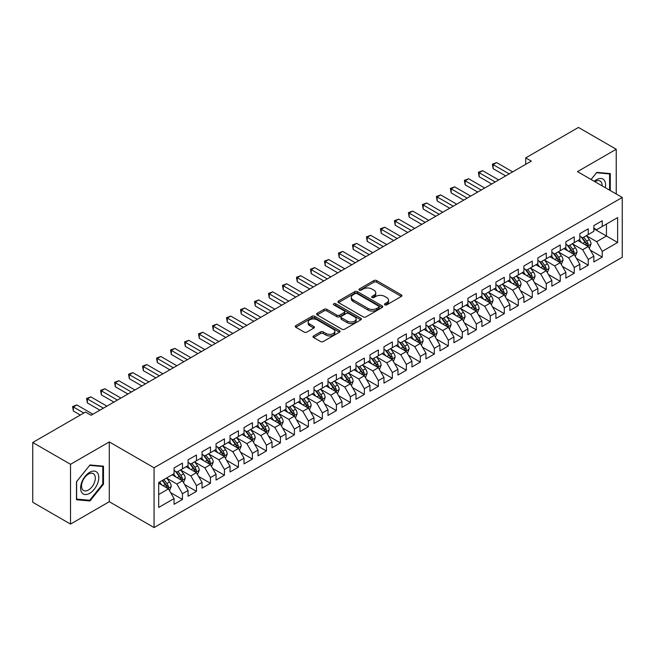 <?xml version="1.0" encoding="UTF-8"?>
<svg xmlns="http://www.w3.org/2000/svg" width="655" height="655" viewBox="0 0 655 655"><rect width="100%" height="100%" fill="white"/><g stroke="black" fill="none" stroke-linecap="round" stroke-linejoin="round"><path stroke-width="0.98" d="M384.837 304.862A1.359 0.786 0 0 0 386.761 304.862L401.351 296.437A1.94 1.122 0 0 0 401.924 295.642A1.94 1.122 0 0 0 401.351 294.848L376.633 280.577A1.94 1.122 0 0 0 373.882 280.577L359.292 289.002A1.359 0.786 0 0 0 358.891 289.559A1.359 0.786 0 0 0 359.292 290.116A1.359 0.786 0 0 0 361.216 290.116L363.107 289.027A6.214 3.586 0 0 1 371.893 289.027L373.956 290.214A6.214 3.586 0 0 1 375.773 292.752A6.214 3.586 0 0 1 373.956 295.29L372.065 296.379A1.359 0.786 0 0 0 371.663 296.936A1.359 0.786 0 0 0 372.065 297.485A1.359 0.786 0 0 0 373.989 297.485L375.88 296.396A6.214 3.586 0 0 1 384.665 296.396L386.728 297.591A6.214 3.586 0 0 1 388.546 300.129A6.214 3.586 0 0 1 386.728 302.659L384.837 303.756A1.359 0.786 0 0 0 384.444 304.305A1.359 0.786 0 0 0 384.837 304.862L384.837 303.756M313.589 335.925A1.94 1.122 0 0 0 313.024 336.719A1.94 1.122 0 0 0 313.589 337.513L320.524 341.517A1.94 1.122 0 0 0 323.275 341.517L339.478 332.159A1.94 1.122 0 0 0 340.051 331.365A1.94 1.122 0 0 0 339.478 330.578L314.76 316.299A1.94 1.122 0 0 0 312.009 316.299L295.806 325.658A1.94 1.122 0 0 0 295.233 326.452A1.94 1.122 0 0 0 295.806 327.246L304.182 332.085A1.94 1.122 0 0 0 306.933 332.085L313.868 328.073A1.94 1.122 0 0 0 314.433 327.287A1.94 1.122 0 0 0 313.868 326.493L309.709 324.094A5.199 2.997 0 0 1 308.186 321.973A5.199 2.997 0 0 1 311.395 319.198A5.199 2.997 0 0 1 317.061 319.853L333.338 329.244A5.199 2.997 0 0 1 334.852 331.365A5.199 2.997 0 0 1 331.651 334.14A5.199 2.997 0 0 1 325.985 333.485L323.275 331.921A1.94 1.122 0 0 0 320.524 331.921L313.589 335.925L313.589 337.513M70.527 464.305L70.527 524.09L109.287 501.714L109.287 441.928L70.527 464.305L32.75 442.493L85.502 412.044L91.102 415.27L531.303 161.122L525.703 157.896L525.703 164.356M109.287 441.928L154.064 467.785L622.25 197.474L622.25 257.259L154.064 527.562L154.064 467.785M616.232 194.003L616.232 149.25L577.473 171.626L622.25 197.474M616.232 149.25L578.455 127.438L525.703 157.896M363.238 316.856A1.94 1.122 0 0 0 365.989 316.856L382.192 307.498A1.94 1.122 0 0 0 382.766 306.704A1.94 1.122 0 0 0 382.192 305.918L357.474 291.639A1.94 1.122 0 0 0 354.723 291.639L338.52 300.997A1.94 1.122 0 0 0 337.947 301.791A1.94 1.122 0 0 0 338.52 302.585L363.238 316.856M334.32 305.156A1.359 0.786 0 0 1 335.704 305.353L360.815 319.845L344.628 329.187A1.94 1.122 0 0 1 341.885 329.187L317.159 314.916L317.159 313.327A1.94 1.122 0 0 0 316.594 314.122A1.94 1.122 0 0 0 317.159 314.916M317.159 313.327L324.094 309.324A1.94 1.122 0 0 1 326.845 309.324L336.866 315.112A1.94 1.122 0 0 0 339.618 315.112L344.219 312.46A1.94 1.122 0 0 0 344.784 311.665A1.94 1.122 0 0 0 344.219 310.871L333.78 304.845A1.359 0.786 0 0 1 333.379 304.288A1.359 0.786 0 0 1 334.222 303.56A1.359 0.786 0 0 1 335.704 303.732L360.839 318.248A1.94 1.122 0 0 1 361.404 319.034A1.94 1.122 0 0 1 360.839 319.828L360.839 318.248M593.848 228.742L606.44 236.013L606.44 224.059L617.632 217.591L602.24 226.483L602.24 220.743L593.848 225.59L593.848 231.33L588.247 234.555L588.247 228.824L579.855 233.671L579.855 239.402L574.255 242.637L574.255 236.897L565.863 241.744L565.863 247.484L560.262 250.718L560.262 244.978L551.87 249.825L551.87 255.565L546.27 258.79L546.27 253.059L537.878 257.906L537.878 263.637L532.278 266.872L532.278 261.132L523.885 265.979L523.885 271.719L518.285 274.953L518.285 269.213L509.893 274.06L509.893 279.8L504.293 283.026L504.293 277.294L495.9 282.141L495.9 287.873L490.3 291.107L490.3 285.367L481.908 290.214L481.908 295.954L476.308 299.188L476.308 293.448L467.916 298.295L467.916 304.035L462.315 307.26L462.315 301.529L453.923 306.376L453.923 312.107L448.323 315.342L448.323 309.602L439.931 314.449L439.931 320.189L434.331 323.423L434.331 317.683L425.938 322.53L425.938 328.27L420.338 331.495L420.338 325.764L411.946 330.611L411.946 336.342L406.346 339.577L406.346 333.845L397.953 338.692L397.953 344.424L392.353 347.658L392.353 341.918L383.961 346.765L383.961 352.505L378.361 355.731L378.361 349.999L369.969 354.846L369.969 360.577L364.368 363.812L364.368 358.08L355.976 362.927L355.976 368.659L350.376 371.893L350.376 366.153L341.984 371L341.984 376.74L336.383 379.965L336.383 374.234L327.991 379.081L327.991 384.812L322.391 388.047L322.391 382.315L313.999 387.162L313.999 392.894L308.399 396.128L308.399 390.388L300.006 395.235L300.006 400.975L294.406 404.209L294.406 398.469L286.014 403.316L286.014 409.056L280.414 412.282L280.414 406.55L272.022 411.397L272.022 417.129L266.421 420.363L266.421 414.623L258.029 419.47L258.029 425.21L252.429 428.444L252.429 422.704L244.037 427.551L244.037 433.291L238.436 436.517L238.436 430.785L230.044 435.632L230.044 441.364L224.444 444.598L224.444 438.858L216.052 443.705L216.052 449.445L210.452 452.679L210.452 446.939L202.059 451.786L202.059 457.526L196.459 460.752L196.459 455.02L188.067 459.867L188.067 465.599L182.467 468.833L182.467 463.093L174.074 467.94L174.074 473.68L158.682 482.563L158.682 507.445L174.074 498.561L168.474 488.867L158.682 483.21M617.632 217.591L617.632 242.473L602.24 251.364L596.648 241.67L586.495 235.808M590.417 250.267L602.24 257.096L602.24 251.364M602.24 257.096L593.848 261.943L593.848 256.211L588.247 259.437L582.655 249.743L572.503 243.889M576.425 258.348L588.247 265.177L588.247 259.437M588.247 265.177L579.855 270.024L579.855 264.284L574.255 267.518L568.663 257.824L558.51 251.97M562.432 266.429L574.255 273.25L574.255 267.518M574.255 273.25L565.863 278.097L565.863 272.365L560.262 275.599L554.67 265.905L544.526 260.043M548.44 274.502L560.262 281.331L560.262 275.599M560.262 281.331L551.87 286.178L551.87 280.446L546.27 283.672L540.678 273.978L530.534 268.124M534.447 282.583L546.27 289.412L546.27 283.672M546.27 289.412L537.878 294.259L537.878 288.519L532.278 291.753L526.685 282.059L516.541 276.205M520.455 290.664L532.278 297.493L532.278 291.753M532.278 297.493L523.885 302.34L523.885 296.6L518.285 299.834L512.693 290.14L502.549 284.278M506.462 298.737L518.285 305.566L518.285 299.834M518.285 305.566L509.893 310.413L509.893 304.681L504.293 307.907L498.701 298.213L488.556 292.359M492.47 306.818L504.293 313.647L504.293 307.907M504.293 313.647L495.9 318.494L495.9 312.754L490.3 315.988L484.708 306.294L474.564 300.44M478.477 314.899L490.3 321.728L490.3 315.988M490.3 321.728L481.908 326.575L481.908 320.835L476.308 324.069L470.716 314.375L460.571 308.513M464.485 322.972L476.308 329.801L476.308 324.069M476.308 329.801L467.916 334.648L467.916 328.916L462.315 332.142L456.723 322.448L446.579 316.594M450.493 331.053L462.315 337.882L462.315 332.142M462.315 337.882L453.923 342.729L453.923 336.989L448.323 340.223L442.731 330.529L432.587 324.675M436.5 339.134L448.323 345.963L448.323 340.223M448.323 345.963L439.931 350.81L439.931 345.07L434.331 348.304L428.738 338.61L418.594 332.748M422.508 347.215L434.331 354.036L434.331 348.304M434.331 354.036L425.938 358.883L425.938 353.151L420.338 356.377L414.746 346.683L404.602 340.829M408.515 355.288L420.338 362.117L420.338 356.377M420.338 362.117L411.946 366.964L411.946 361.224L406.346 364.458L400.754 354.764L390.609 348.91M394.523 363.369L406.346 370.198L406.346 364.458M406.346 370.198L397.953 375.045L397.953 369.305L392.353 372.539L386.761 362.845L376.617 356.983M380.53 371.45L392.353 378.271L392.353 372.539M392.353 378.271L383.961 383.118L383.961 377.386L378.361 380.612L372.769 370.918L362.624 365.064M366.538 379.523L378.361 386.352L378.361 380.612M378.361 386.352L369.969 391.199L369.969 385.459L364.368 388.693L358.776 378.999L348.632 373.145M352.546 387.604L364.368 394.433L364.368 388.693M364.368 394.433L355.976 399.28L355.976 393.54L350.376 396.774L344.784 387.08L334.639 381.218M338.553 395.685L350.376 402.506L350.376 396.774M350.376 402.506L341.984 407.353L341.984 401.621L336.383 404.847L330.791 395.153L320.647 389.299M324.561 403.758L336.383 410.587L336.383 404.847M336.383 410.587L327.991 415.434L327.991 409.694L322.391 412.928L316.799 403.234L306.655 397.38M310.568 411.839L322.391 418.668L322.391 412.928M322.391 418.668L313.999 423.515L313.999 417.775L308.399 421.009L302.806 411.315L292.662 405.453M296.576 419.921L308.399 426.741L308.399 421.009M308.399 426.741L300.006 431.588L300.006 425.856L294.406 429.091L288.814 419.388L278.67 413.534M282.583 427.993L294.406 434.822L294.406 429.091M294.406 434.822L286.014 439.669L286.014 433.938L280.414 437.163L274.822 427.469L264.677 421.615M268.591 436.074L280.414 442.903L280.414 437.163M280.414 442.903L272.022 447.75L272.022 442.01L266.421 445.244L260.829 435.55L250.685 429.688M254.598 444.156L266.421 450.976L266.421 445.244M266.421 450.976L258.029 455.823L258.029 450.091L252.429 453.325L246.837 443.632L236.692 437.769M240.606 452.228L252.429 459.057L252.429 453.325M252.429 459.057L244.037 463.904L244.037 458.173L238.436 461.398L232.844 451.704L222.7 445.85M226.614 460.309L238.436 467.138L238.436 461.398M238.436 467.138L230.044 471.985L230.044 466.245L224.444 469.479L218.852 459.785L208.708 453.931M212.621 468.391L224.444 475.211L224.444 469.479M224.444 475.211L216.052 480.058L216.052 474.326L210.452 477.56L204.859 467.867L194.715 462.004M198.629 476.463L210.452 483.292L210.452 477.56M210.452 483.292L202.059 488.139L202.059 482.408L196.459 485.633L190.867 475.939L180.723 470.085M184.636 484.544L196.459 491.373L196.459 485.633M196.459 491.373L188.067 496.22L188.067 490.48L182.467 493.714L176.875 484.02L166.73 478.166M170.644 492.625L182.467 499.454L182.467 493.714M182.467 499.454L174.074 504.301L174.074 498.561M174.074 470.446L176.875 472.067L182.467 468.833M158.682 494.525L168.474 488.867M188.067 462.373L190.867 463.986L196.459 460.752M176.875 484.02L182.467 480.786L172.118 474.809M188.067 490.48L182.467 480.786M202.059 454.292L204.859 455.905L210.452 452.679M190.867 475.939L196.459 472.714L186.11 466.728M202.059 482.408L196.459 472.714M216.052 446.211L218.852 447.832L224.444 444.598M204.859 467.867L210.452 464.632L200.102 458.656M216.052 474.326L210.452 464.632M230.044 438.138L232.844 439.751L238.436 436.517M218.852 459.785L224.444 456.551L214.095 450.575M230.044 466.245L224.444 456.551M244.037 430.057L246.837 431.67L252.429 428.444M232.844 451.704L238.436 448.478L228.087 442.493M244.037 458.173L238.436 448.478M258.029 421.976L260.829 423.597L266.421 420.363M246.837 443.632L252.429 440.397L242.08 434.421M258.029 450.091L252.429 440.397M272.022 413.903L274.822 415.516L280.414 412.282M260.829 435.55L266.421 432.316L256.072 426.339M272.022 442.01L266.421 432.316M286.014 405.822L288.814 407.435L294.406 404.209M274.822 427.469L280.414 424.243L270.065 418.258M286.014 433.938L280.414 424.243M300.006 397.741L302.806 399.362L308.399 396.128M288.814 419.388L294.406 416.162L284.057 410.186M300.006 425.856L294.406 416.162M313.999 389.659L316.799 391.281L322.391 388.047M302.806 411.315L308.399 408.081L298.05 402.104M313.999 417.775L308.399 408.081M327.991 381.587L330.791 383.2L336.383 379.965M316.799 403.234L322.391 400L312.042 394.023M327.991 409.694L322.391 400M341.984 373.506L344.784 375.118L350.376 371.893M330.791 395.153L336.383 391.927L326.034 385.951M341.984 401.621L336.383 391.927M355.976 365.424L358.776 367.046L364.368 363.812M344.784 387.08L350.376 383.846L340.027 377.869M355.976 393.54L350.376 383.846M369.969 357.352L372.769 358.965L378.361 355.731M358.776 378.999L364.368 375.765L354.019 369.788M369.969 385.459L364.368 375.765M383.961 349.271L386.761 350.883L392.353 347.658M372.769 370.918L378.361 367.692L368.012 361.716M383.961 377.386L378.361 367.692M397.953 341.19L400.754 342.811L406.346 339.577M386.761 362.845L392.353 359.611L382.004 353.635M397.953 369.305L392.353 359.611M411.946 333.117L414.746 334.73L420.338 331.495M400.754 354.764L406.346 351.53L395.997 345.553M411.946 361.224L406.346 351.53M425.938 325.036L428.738 326.648L434.331 323.423M414.746 346.683L420.338 343.457L409.989 337.481M425.938 353.151L420.338 343.457M439.931 316.954L442.731 318.576L448.323 315.342M428.738 338.61L434.331 335.376L423.973 329.399M439.931 345.07L434.331 335.376M453.923 308.882L456.723 310.495L462.315 307.26M442.731 330.529L448.323 327.295L437.966 321.318M453.923 336.989L448.323 327.295M467.916 300.801L470.716 302.413L476.308 299.188M456.723 322.448L462.315 319.222L451.958 313.246M467.916 328.916L462.315 319.222M481.908 292.719L484.708 294.341L490.3 291.107M470.716 314.375L476.308 311.141L465.951 305.165M481.908 320.835L476.308 311.141M495.9 284.647L498.701 286.26L504.293 283.026M484.708 306.294L490.3 303.06L479.943 297.083M495.9 312.754L490.3 303.06M509.893 276.566L512.693 278.178L518.285 274.953M498.701 298.213L504.293 294.987L493.935 289.002M509.893 304.681L504.293 294.987M523.885 268.485L526.685 270.106L532.278 266.872M512.693 290.14L518.285 286.906L507.928 280.93M523.885 296.6L518.285 286.906M537.878 260.412L540.678 262.025L546.27 258.79M526.685 282.059L532.278 278.825L521.92 272.848M537.878 288.519L532.278 278.825M551.87 252.331L554.67 253.944L560.262 250.718M540.678 273.978L546.27 270.752L535.913 264.767M551.87 280.446L546.27 270.752M565.863 244.249L568.663 245.871L574.255 242.637M554.67 265.905L560.262 262.671L549.905 256.695M565.863 272.365L560.262 262.671M579.855 236.177L582.655 237.79L588.247 234.555M568.663 257.824L574.255 254.59L563.898 248.613M579.855 264.284L574.255 254.59M593.848 228.096L596.648 229.708L602.24 226.483M582.655 249.743L588.247 246.517L577.89 240.532M593.848 256.211L588.247 246.517M32.75 442.493L32.75 502.279L70.527 524.09M109.287 501.714L154.064 527.562M596.648 241.67L606.44 236.013L617.632 242.473M610.288 190.572L610.288 173.575L596.787 172.363L591.072 179.478M103.482 484.176L103.482 466.172L89.981 464.968L76.479 481.761L76.479 499.765L89.981 500.977L103.482 484.176L102.786 483.775M385.386 305.058L386.728 304.28A6.214 3.586 0 0 0 388.546 301.742L388.546 300.129M375.773 292.752L375.773 294.365A6.214 3.586 0 0 1 373.956 296.903L372.605 297.681M401.327 296.453L376.633 282.199A1.94 1.122 0 0 0 373.882 282.199L359.832 290.304M382.168 307.514L357.474 293.26A1.94 1.122 0 0 0 354.723 293.26L338.545 302.602M378.762 307.26A1.359 0.786 0 0 0 379.155 306.704A1.359 0.786 0 0 0 378.762 306.155L357.057 293.62A1.359 0.786 0 0 0 355.141 293.62L353.143 294.775A6.214 3.586 0 0 0 351.326 297.313A6.214 3.586 0 0 0 353.143 299.851L367.979 308.415A6.214 3.586 0 0 0 376.772 308.415L378.762 307.26L378.762 308.873A1.359 0.786 0 0 0 379.155 308.325L379.155 306.704M351.326 297.313L351.326 298.926A6.214 3.586 0 0 0 353.143 301.464L353.143 299.851M378.762 308.873L376.772 310.028A6.214 3.586 0 0 1 367.979 310.028L353.143 301.464M317.184 314.932L324.094 310.937L324.094 309.324M344.784 311.665L344.784 313.278A1.94 1.122 0 0 1 344.219 314.072L339.618 316.725A1.94 1.122 0 0 1 336.866 316.725L326.845 310.937A1.94 1.122 0 0 0 324.094 310.937M347.273 321.122A5.199 2.997 0 0 0 352.939 321.769A5.199 2.997 0 0 0 356.148 319.001A5.199 2.997 0 0 0 354.625 316.873L348.886 313.565A1.94 1.122 0 0 0 346.143 313.565L341.542 316.226A1.94 1.122 0 0 0 340.968 317.012A1.94 1.122 0 0 0 341.542 317.806L347.273 321.122L347.273 322.735A5.199 2.997 0 0 0 352.939 323.382A5.199 2.997 0 0 0 356.148 320.614L356.148 319.001M340.968 317.012L340.968 318.633A1.94 1.122 0 0 0 341.542 319.427L341.542 317.806M347.273 322.735L341.542 319.427M334.852 331.365L334.852 332.986A5.199 2.997 0 0 1 331.651 335.753A5.199 2.997 0 0 1 325.985 335.106L323.275 333.534A1.94 1.122 0 0 0 320.524 333.534L313.614 337.53M308.186 321.973L308.186 323.586A5.199 2.997 0 0 0 309.709 325.707L309.709 324.094M313.843 328.089L309.709 325.707M339.454 332.175L314.76 317.921A1.94 1.122 0 0 0 312.009 317.921L295.831 327.263L295.806 325.658M88.556 500.15L89.981 500.977M589.287 248.31L591.015 244.078A5.24 3.029 -120 0 0 589.344 239.607L586.372 235.644M581.632 242.694L579.38 239.681M587.257 245.944L588.19 244.299A5.24 3.029 -120 0 0 586.683 241.146L583.711 237.175M582.017 237.421L585.685 242.325A2.669 1.539 60 0 1 586.176 243.136L588.19 244.299M581.091 236.889L585.005 242.113A5.24 3.029 60 0 1 586.512 245.265L586.618 245.568M509.189 173.886L493.141 164.626L496.637 162.604L512.693 171.872M505.693 175.908L493.141 168.662L493.141 164.626L492.372 164.176L496.637 162.604M493.141 168.662L492.372 164.176M575.295 256.383L577.022 252.15A5.24 3.029 -120 0 0 575.352 247.688L572.38 243.717M567.639 250.775L565.388 247.762M573.264 254.025L574.198 252.38A5.24 3.029 -120 0 0 572.691 249.219L569.719 245.257M568.024 245.502L571.692 250.398A2.669 1.539 60 0 1 572.183 251.217L574.198 252.38M567.099 244.97L571.013 250.194A5.24 3.029 60 0 1 572.519 253.346L572.626 253.649M561.302 264.464L563.03 260.231A5.24 3.029 -120 0 0 561.36 255.769L558.387 251.798M553.647 258.856L551.395 255.835M559.272 262.098L560.205 260.453A5.24 3.029 -120 0 0 558.699 257.3L555.727 253.329M554.032 253.583L557.7 258.479A2.669 1.539 60 0 1 558.191 259.29L560.205 260.453M553.107 253.051L557.02 258.267A5.24 3.029 60 0 1 558.527 261.427L558.633 261.73M495.196 181.967L479.149 172.699L482.645 170.685L498.701 179.945M491.7 183.989L479.149 176.744L479.149 172.699L478.379 172.257L482.645 170.685M479.149 176.744L478.379 172.257M481.204 190.048L465.156 180.78L468.652 178.758L484.708 188.026M477.708 192.062L465.156 184.816L465.156 180.78L464.387 180.338L468.652 178.758M465.156 184.816L464.387 180.338M605.318 187.698A12.863 7.426 120 0 0 604.377 180.412A12.863 7.426 120 0 0 594.265 181.32M602.109 185.848A9.735 5.625 120 0 0 601.192 182.049A9.735 5.625 120 0 0 600.095 181.034A9.735 5.625 120 0 0 594.928 181.705M596.476 172.748L609.584 173.935L609.584 190.163M608.716 173.428L609.584 173.935M591.097 179.495L596.5 172.764M81.826 492.609A12.863 7.426 120 0 0 94.246 489.277A12.863 7.426 120 0 0 97.579 473.008A12.863 7.426 120 0 0 85.15 476.341A12.863 7.426 120 0 0 81.826 492.609M82.456 489.49A9.735 5.625 120 0 0 83.553 490.505A9.735 5.625 120 0 0 92.617 485.961A9.735 5.625 120 0 0 94.385 474.654A9.735 5.625 120 0 0 93.297 473.639A9.735 5.625 120 0 0 84.233 478.183A9.735 5.625 120 0 0 82.456 489.49M89.702 465.361L102.786 466.532L102.786 483.979L89.702 500.248L76.619 499.085L76.619 481.638L89.669 465.345M101.918 466.033L102.786 466.532M547.31 272.546L549.037 268.313A5.24 3.029 -120 0 0 547.367 263.842L544.395 259.879M539.654 266.929L537.403 263.916M545.279 270.179L546.213 268.534A5.24 3.029 -120 0 0 544.706 265.381L541.734 261.41M540.039 261.656L543.707 266.56A2.669 1.539 60 0 1 544.199 267.371L546.213 268.534M539.114 261.124L543.028 266.348A5.24 3.029 60 0 1 544.534 269.5L544.641 269.803M533.317 280.618L535.045 276.385A5.24 3.029 -120 0 0 533.375 271.923L530.403 267.952M525.67 275.01L523.41 271.997M531.287 278.26L532.22 276.615A5.24 3.029 -120 0 0 530.714 273.454L527.742 269.492M526.047 269.737L529.723 274.633A2.669 1.539 60 0 1 530.206 275.452L532.22 276.615M525.122 269.205L529.035 274.429A5.24 3.029 60 0 1 530.542 277.581L530.648 277.884M467.212 198.121L451.164 188.861L454.66 186.839L470.716 196.107M463.715 200.143L451.164 192.897L451.164 188.861L450.394 188.411L454.66 186.839M451.164 192.897L450.394 188.411M453.219 206.202L437.172 196.934L440.668 194.92L456.723 204.18M449.723 208.224L437.172 200.979L437.172 196.934L436.402 196.492L440.668 194.92M437.172 200.979L436.402 196.492M519.325 288.699L521.053 284.466A5.24 3.029 -120 0 0 519.382 280.004L516.41 276.033M511.678 283.091L509.418 280.07M517.294 286.333L518.228 284.688A5.24 3.029 -120 0 0 516.721 281.535L513.749 277.564M512.054 277.818L515.731 282.714A2.669 1.539 60 0 1 516.214 283.525L518.228 284.688M511.129 277.286L515.043 282.502A5.24 3.029 60 0 1 516.549 285.662L516.656 285.965M439.227 214.283L423.179 205.015L426.675 202.993L442.731 212.261M435.731 216.297L423.179 209.051L423.179 205.015L422.409 204.573L426.675 202.993M423.179 209.051L422.409 204.573M505.333 296.781L507.06 292.548A5.24 3.029 -120 0 0 505.39 288.077L502.418 284.114M497.685 291.164L495.426 288.151M503.302 294.414L504.235 292.769A5.24 3.029 -120 0 0 502.729 289.616L499.757 285.645M498.062 285.891L501.738 290.795A2.669 1.539 60 0 1 502.221 291.606L504.235 292.769M497.137 285.359L501.05 290.583A5.24 3.029 60 0 1 502.557 293.735L502.663 294.038M425.234 222.356L409.187 213.096L412.683 211.074L428.738 220.342M421.738 224.378L409.187 217.132L409.187 213.096L408.417 212.646L412.683 211.074M409.187 217.132L408.417 212.646M491.34 304.853L493.068 300.62A5.24 3.029 -120 0 0 491.397 296.158L488.425 292.187M483.693 299.245L481.433 296.232M489.31 302.495L490.243 300.85A5.24 3.029 -120 0 0 488.736 297.689L485.764 293.727M484.07 293.972L487.746 298.877A2.669 1.539 60 0 1 488.229 299.687L490.243 300.85M483.144 293.44L487.058 298.664A5.24 3.029 60 0 1 488.565 301.816L488.671 302.119M411.242 230.437L395.194 221.169L398.69 219.155L414.746 228.415M407.746 232.46L395.194 225.214L395.194 221.169L394.425 220.727L398.69 219.155M395.194 225.214L394.425 220.727M477.348 312.934L479.075 308.702A5.24 3.029 -120 0 0 477.405 304.239L474.433 300.268M469.7 307.326L467.441 304.305M475.317 310.568L476.25 308.923A5.24 3.029 -120 0 0 474.744 305.77L471.772 301.799M470.077 302.053L473.753 306.949A2.669 1.539 60 0 1 474.236 307.76L476.25 308.923M469.152 301.521L473.066 306.736A5.24 3.029 60 0 1 474.572 309.897L474.678 310.2M397.249 238.518L381.202 229.25L384.698 227.228L400.754 236.496M393.753 240.532L381.202 233.286L381.202 229.25L380.432 228.808L384.698 227.228M381.202 233.286L380.432 228.808M463.355 321.015L465.083 316.783A5.24 3.029 -120 0 0 463.412 312.312L460.44 308.349M455.708 315.399L453.448 312.386M461.325 318.649L462.258 317.004A5.24 3.029 -120 0 0 460.752 313.851L457.779 309.88M456.085 310.126L459.761 315.03A2.669 1.539 60 0 1 460.244 315.841L462.258 317.004M455.159 309.594L459.073 314.818A5.24 3.029 60 0 1 460.58 317.97L460.686 318.273M383.257 246.591L367.209 237.331L370.705 235.309L386.761 244.577M379.761 248.613L367.209 241.368L367.209 237.331L366.44 236.881L370.705 235.309M367.209 241.368L366.44 236.881M449.363 329.088L451.09 324.855A5.24 3.029 -120 0 0 449.42 320.393L446.448 316.422M441.716 323.48L439.456 320.467M447.332 326.73L448.266 325.085A5.24 3.029 -120 0 0 446.759 321.924L443.787 317.962M442.092 318.207L445.768 323.111A2.669 1.539 60 0 1 446.251 323.922L448.266 325.085M441.167 317.675L445.081 322.899A5.24 3.029 60 0 1 446.587 326.051L446.694 326.354M369.264 254.672L353.217 245.404L356.713 243.39L372.769 252.65M365.768 256.695L353.217 249.449L353.217 245.404L352.447 244.962L356.713 243.39M353.217 249.449L352.447 244.962M435.37 337.169L437.098 332.936A5.24 3.029 -120 0 0 435.428 328.474L432.456 324.503M427.723 331.561L425.463 328.54M433.34 334.803L434.273 333.158A5.24 3.029 -120 0 0 432.767 330.005L429.795 326.034M428.1 326.288L431.776 331.184A2.669 1.539 60 0 1 432.259 331.995L434.273 333.158M427.175 325.756L431.088 330.98A5.24 3.029 60 0 1 432.595 334.132L432.701 334.435M355.272 262.753L339.224 253.485L342.721 251.463L358.776 260.731M351.776 264.767L339.224 257.521L339.224 253.485L338.455 253.043L342.721 251.463M339.224 257.521L338.455 253.043M421.378 345.25L423.105 341.018A5.24 3.029 -120 0 0 421.435 336.547L418.463 332.584M413.731 339.634L411.471 336.621M419.347 342.884L420.281 341.239A5.24 3.029 -120 0 0 418.774 338.086L415.802 334.115M414.107 334.361L417.784 339.265A2.669 1.539 60 0 1 418.267 340.076L420.281 341.239M413.182 333.829L417.096 339.053A5.24 3.029 60 0 1 418.602 342.205L418.709 342.508M341.28 270.826L325.232 261.566L328.728 259.544L344.784 268.812M337.784 272.848L325.232 265.602L325.232 261.566L324.462 261.116L328.728 259.544M325.232 265.602L324.462 261.116M407.385 353.323L409.113 349.09A5.24 3.029 -120 0 0 407.443 344.628L404.471 340.657M399.738 347.715L397.479 344.702M405.355 350.965L406.288 349.32A5.24 3.029 -120 0 0 404.782 346.159L401.81 342.197M400.115 342.442L403.791 347.346A2.669 1.539 60 0 1 404.274 348.157L406.288 349.32M399.19 341.91L403.103 347.134A5.24 3.029 60 0 1 404.61 350.286L404.716 350.589M327.287 278.907L311.24 269.639L314.736 267.625L330.791 276.885M323.791 280.93L311.24 273.684L311.24 269.639L310.47 269.197L314.736 267.625M311.24 273.684L310.47 269.197M393.393 361.404L395.121 357.171A5.24 3.029 -120 0 0 393.45 352.709L390.478 348.738M385.746 355.796L383.486 352.775M391.363 359.038L392.296 357.393A5.24 3.029 -120 0 0 390.789 354.24L387.817 350.278M386.123 350.523L389.799 355.419A2.669 1.539 60 0 1 390.282 356.23L392.296 357.393M385.197 349.991L389.111 355.215A5.24 3.029 60 0 1 390.617 358.367L390.724 358.67M313.295 286.988L297.247 277.72L300.743 275.698L316.799 284.966M309.799 289.002L297.247 281.756L297.247 277.72L296.478 277.278L300.743 275.698M297.247 281.756L296.478 277.278M379.401 369.485L381.136 365.253A5.24 3.029 -120 0 0 379.458 360.782L376.486 356.819M371.753 363.869L369.494 360.856M377.378 367.119L378.303 365.474A5.24 3.029 -120 0 0 376.797 362.321L373.825 358.351M372.13 358.596L375.806 363.5A2.669 1.539 60 0 1 376.289 364.311L378.303 365.474M371.205 358.064L375.118 363.288A5.24 3.029 60 0 1 376.625 366.44L376.731 366.751M299.302 295.061L283.255 285.801L286.751 283.779L302.806 293.047M295.806 297.083L283.255 289.837L283.255 285.801L282.485 285.351L286.751 283.779M283.255 289.837L282.485 285.351M365.408 377.558L367.144 373.325A5.24 3.029 -120 0 0 365.465 368.863L362.493 364.892M357.761 371.95L355.501 368.937M363.386 375.2L364.311 373.555A5.24 3.029 -120 0 0 362.805 370.394L359.832 366.432M358.138 366.677L361.814 371.581A2.669 1.539 60 0 1 362.297 372.392L364.311 373.555M357.212 366.145L361.126 371.369A5.24 3.029 60 0 1 362.633 374.521L362.739 374.824M285.31 303.142L269.262 293.874L272.758 291.86L288.814 301.12M281.814 305.165L269.262 297.919L269.262 293.874L268.493 293.432L272.758 291.86M269.262 297.919L268.493 293.432M351.416 385.639L353.151 381.406A5.24 3.029 -120 0 0 351.473 376.944L348.501 372.973M343.769 380.031L341.509 377.01M349.393 383.273L350.319 381.628A5.24 3.029 -120 0 0 348.812 378.475L345.84 374.513M344.145 374.758L347.821 379.654A2.669 1.539 60 0 1 348.304 380.465L350.319 381.628M343.22 374.226L347.134 379.45A5.24 3.029 60 0 1 348.64 382.602L348.747 382.905M271.317 311.223L255.27 301.955L258.766 299.933L274.822 309.201M267.821 313.237L255.27 305.991L255.27 301.955L254.5 301.513L258.766 299.933M255.27 305.991L254.5 301.513M337.423 393.72L339.159 389.488A5.24 3.029 -120 0 0 337.481 385.017L334.508 381.054M329.776 388.104L327.516 385.091M335.401 391.354L336.326 389.709A5.24 3.029 -120 0 0 334.82 386.556L331.848 382.585M330.153 382.831L333.829 387.735A2.669 1.539 60 0 1 334.312 388.546L336.326 389.709M329.236 382.299L333.141 387.523A5.24 3.029 60 0 1 334.648 390.675L334.754 390.986M257.325 319.296L241.277 310.036L244.773 308.014L260.829 317.282M253.829 321.318L241.277 314.072L241.277 310.036L240.508 309.594L244.773 308.014M241.277 314.072L240.508 309.594M323.431 401.802L325.167 397.56A5.24 3.029 -120 0 0 323.488 393.098L320.516 389.127M315.784 396.185L313.524 393.172M321.409 399.435L322.334 397.79A5.24 3.029 -120 0 0 320.827 394.637L317.855 390.667M316.16 390.912L319.837 395.816A2.669 1.539 60 0 1 320.32 396.627L322.334 397.79M315.243 390.38L319.149 395.604A5.24 3.029 60 0 1 320.655 398.756L320.762 399.059M243.332 327.377L227.285 318.109L230.781 316.095L246.837 325.355M239.836 329.399L227.285 322.154L227.285 318.109L226.515 317.667L230.781 316.095M227.285 322.154L226.515 317.667M309.438 409.874L311.174 405.642A5.24 3.029 -120 0 0 309.496 401.179L306.524 397.208M301.791 404.266L299.531 401.245M307.416 407.508L308.341 405.863A5.24 3.029 -120 0 0 306.835 402.71L303.863 398.748M302.168 398.993L305.844 403.889A2.669 1.539 60 0 1 306.327 404.7L308.341 405.863M301.251 398.461L305.156 403.685A5.24 3.029 60 0 1 306.663 406.837L306.769 407.14M229.34 335.458L213.293 326.19L216.789 324.168L232.844 333.436M225.844 337.481L213.293 330.226L213.293 326.19L212.523 325.748L216.789 324.168M213.293 330.226L212.523 325.748M295.446 417.956L297.182 413.723A5.24 3.029 -120 0 0 295.503 409.252L292.531 405.289M287.799 412.347L285.539 409.326M293.424 415.589L294.349 413.944A5.24 3.029 -120 0 0 292.842 410.791L289.87 406.82M288.175 407.066L291.852 411.97A2.669 1.539 60 0 1 292.335 412.781L294.349 413.944M287.258 406.534L291.164 411.758A5.24 3.029 60 0 1 292.67 414.918L292.777 415.221M215.348 343.539L199.3 334.271L202.796 332.249L218.852 341.517M211.852 345.553L199.3 338.308L199.3 334.271L198.53 333.829L202.796 332.249M199.3 338.308L198.53 333.829M281.453 426.037L283.189 421.795A5.24 3.029 -120 0 0 281.511 417.333L278.539 413.362M273.806 420.42L271.547 417.407M279.431 423.67L280.356 422.025A5.24 3.029 -120 0 0 278.85 418.873L275.878 414.902M274.183 415.147L277.859 420.051A2.669 1.539 60 0 1 278.342 420.862L280.356 422.025M273.266 414.615L277.171 419.839A5.24 3.029 60 0 1 278.678 422.991L278.784 423.294M201.355 351.612L185.308 342.344L188.804 340.33L204.859 349.598M197.859 353.635L185.308 346.389L185.308 342.344L184.538 341.902L188.804 340.33M185.308 346.389L184.538 341.902M267.461 434.109L269.197 429.876A5.24 3.029 -120 0 0 267.518 425.414L264.546 421.443M259.814 428.501L257.554 425.48M265.439 431.743L266.364 430.098A5.24 3.029 -120 0 0 264.857 426.945L261.885 422.983M260.191 423.228L263.867 428.124A2.669 1.539 60 0 1 264.35 428.943L266.364 430.098M259.274 422.696L263.179 427.92A5.24 3.029 60 0 1 264.685 431.072L264.792 431.375M253.469 442.191L255.204 437.958A5.24 3.029 -120 0 0 253.526 433.487L250.554 429.524M245.822 436.582L243.562 433.561M251.446 439.824L252.371 438.179A5.24 3.029 -120 0 0 250.865 435.026L247.893 431.055M246.198 431.309L249.874 436.205A2.669 1.539 60 0 1 250.357 437.016L252.371 438.179M245.281 430.769L249.187 435.993A5.24 3.029 60 0 1 250.693 439.153L250.799 439.456M239.476 450.272L241.212 446.039A5.24 3.029 -120 0 0 239.534 441.568L236.561 437.606M231.829 444.655L229.569 441.642M237.454 447.905L238.379 446.26A5.24 3.029 -120 0 0 236.873 443.108L233.9 439.137M232.206 439.382L235.882 444.286A2.669 1.539 60 0 1 236.365 445.097L238.379 446.26M231.289 438.85L235.194 444.074A5.24 3.029 60 0 1 236.701 447.226L236.807 447.529M225.484 458.344L227.219 454.111A5.24 3.029 -120 0 0 225.541 449.649L222.569 445.678M217.837 452.736L215.577 449.723M223.461 455.986L224.387 454.341A5.24 3.029 -120 0 0 222.88 451.18L219.908 447.218M218.213 447.463L221.889 452.359A2.669 1.539 60 0 1 222.373 453.178L224.387 454.341M217.296 446.931L221.202 452.155A5.24 3.029 60 0 1 222.708 455.307L222.815 455.61M211.491 466.425L213.227 462.193A5.24 3.029 -120 0 0 211.549 457.73L208.577 453.759M203.844 460.817L201.584 457.796M209.469 464.059L210.394 462.414A5.24 3.029 -120 0 0 208.888 459.261L205.916 455.291M204.221 455.544L207.897 460.44A2.669 1.539 60 0 1 208.38 461.251L210.394 462.414M203.304 455.012L207.209 460.228A5.24 3.029 60 0 1 208.716 463.388L208.822 463.691M197.499 474.507L199.235 470.274A5.24 3.029 -120 0 0 197.556 465.803L194.584 461.841M189.852 468.89L187.592 465.877M195.477 472.14L196.402 470.495A5.24 3.029 -120 0 0 194.895 467.342L191.923 463.372M190.228 463.617L193.905 468.522A2.669 1.539 60 0 1 194.388 469.332L196.402 470.495M189.311 463.085L193.217 468.309A5.24 3.029 60 0 1 194.723 471.461L194.83 471.764M183.506 482.579L185.242 478.346A5.24 3.029 -120 0 0 183.564 473.884L180.592 469.913M175.859 476.971L173.6 473.958M181.484 480.221L182.409 478.576A5.24 3.029 -120 0 0 180.903 475.415L177.931 471.453M176.236 471.698L179.912 476.594A2.669 1.539 60 0 1 180.395 477.413L182.409 478.576M175.319 471.166L179.224 476.39A5.24 3.029 60 0 1 180.731 479.542L180.837 479.845M187.363 359.693L171.315 350.425L174.811 348.403L190.867 357.671M183.867 361.716L171.315 354.47L171.315 350.425L170.546 349.983L174.811 348.403M171.315 354.47L170.546 349.983M173.37 367.774L157.323 358.506L160.819 356.484L176.875 365.752M169.874 369.788L157.323 362.543L157.323 358.506L156.553 358.064L160.819 356.484M157.323 362.543L156.553 358.064M159.378 375.847L143.33 366.587L146.826 364.565L162.882 373.833M155.882 377.869L143.33 370.624L143.33 366.587L142.561 366.137L146.826 364.565M143.33 370.624L142.561 366.137M145.385 383.928L129.338 374.66L132.834 372.646L148.89 381.906M141.889 385.951L129.338 378.705L129.338 374.66L128.568 374.218L132.834 372.646M129.338 378.705L128.568 374.218M131.393 392.009L115.345 382.741L118.842 380.719L134.897 389.987M127.897 394.023L115.345 386.777L115.345 382.741L114.576 382.299L118.842 380.719M115.345 386.777L114.576 382.299M117.401 400.082L101.353 390.822L104.849 388.8L120.905 398.068M113.904 402.104L101.353 394.859L101.353 390.822L100.583 390.372L104.849 388.8M101.353 394.859L100.583 390.372M103.408 408.163L87.361 398.895L90.857 396.881L106.912 406.141M99.912 410.186L87.361 402.94L87.361 398.895L86.591 398.453L90.857 396.881M87.361 402.94L86.591 398.453M169.514 490.66L171.25 486.428A5.24 3.029 -120 0 0 169.571 481.965L166.599 477.994M161.867 485.052L159.607 482.031M167.492 488.294L168.417 486.649A5.24 3.029 -120 0 0 166.91 483.496L163.938 479.525M162.628 480.287L165.92 484.675A2.669 1.539 60 0 1 166.403 485.486L168.417 486.649M162.26 480.5L165.232 484.463A5.24 3.029 60 0 1 166.738 487.623L166.845 487.926M83.824 413.01L73.368 406.976L76.864 404.954L92.92 414.222M80.328 415.033L73.368 411.012L73.368 406.976L72.599 406.534L76.864 404.954M73.368 411.012L72.599 406.534M386.728 304.28L386.728 302.659M372.065 297.485L372.065 296.379M373.956 296.903L373.956 295.29M359.292 290.116L359.292 289.002M373.882 282.199L373.882 280.577M376.633 282.199L376.633 280.577M401.351 296.437L401.351 294.848M338.52 302.585L338.52 300.997M354.723 293.26L354.723 291.639M357.474 293.26L357.474 291.639M382.192 307.498L382.192 305.918M367.979 310.028L367.979 308.415M376.772 310.028L376.772 308.415M326.845 310.937L326.845 309.324M336.866 316.725L336.866 315.112M339.618 316.725L339.618 315.112M344.219 314.072L344.219 312.46M335.704 305.353L335.704 303.732M320.524 333.534L320.524 331.921M323.275 333.534L323.275 331.921M325.985 335.106L325.985 333.485M313.868 328.073L313.868 326.493M312.009 317.921L312.009 316.299M314.76 317.921L314.76 316.299M339.478 332.159L339.478 330.578M587.592 246.133L590.982 244.176M586.683 241.146L589.344 239.607M582.819 243.382L585.005 242.113M573.6 254.214L576.99 252.257M572.691 249.219L575.352 247.688M568.827 251.454L571.013 250.194M559.607 262.295L562.997 260.33M558.699 257.3L561.36 255.769M554.834 259.536L557.02 258.267M545.615 270.368L549.005 268.411M544.706 265.381L547.367 263.842M540.842 267.617L543.028 266.348M531.623 278.449L535.012 276.492M530.714 273.454L533.375 271.923M526.849 275.69L529.035 274.429M517.63 286.53L521.02 284.565M516.721 281.535L519.382 280.004M512.857 283.771L515.043 282.502M503.638 294.603L507.027 292.646M502.729 289.616L505.39 288.077M498.864 291.852L501.05 290.583M489.645 302.684L493.035 300.727M488.736 297.689L491.397 296.158M484.872 299.924L487.058 298.664M475.653 310.765L479.042 308.8M474.744 305.77L477.405 304.239M470.88 308.006L473.066 306.736M461.66 318.838L465.05 316.881M460.752 313.851L463.412 312.312M456.887 316.087L459.073 314.818M447.668 326.919L451.058 324.962M446.759 321.924L449.42 320.393M442.895 324.159L445.081 322.899M433.675 335L437.065 333.035M432.767 330.005L435.428 328.474M428.902 332.241L431.088 330.98M419.683 343.073L423.073 341.116M418.774 338.086L421.435 336.547M414.91 340.322L417.096 339.053M405.691 351.154L409.08 349.197M404.782 346.159L407.443 344.628M400.917 348.394L403.103 347.134M391.698 359.235L395.088 357.27M390.789 354.24L393.45 352.709M386.925 356.476L389.111 355.215M377.706 367.308L381.095 365.351M376.797 362.321L379.458 360.782M372.932 364.557L375.118 363.288M363.713 375.389L367.103 373.432M362.805 370.394L365.465 368.863M358.94 372.63L361.126 371.369M349.721 383.47L353.11 381.505M348.812 378.475L351.473 376.944M344.948 380.711L347.134 379.45M335.728 391.543L339.118 389.586M334.82 386.556L337.481 385.017M330.955 388.792L333.141 387.523M321.736 399.624L325.126 397.667M320.827 394.637L323.488 393.098M316.963 396.865L319.149 395.604M307.744 407.705L311.133 405.748M306.835 402.71L309.496 401.179M302.97 404.946L305.156 403.685M293.751 415.778L297.141 413.821M292.842 410.791L295.503 409.252M288.978 413.027L291.164 411.758M279.759 423.859L283.148 421.902M278.85 418.873L281.511 417.333M274.985 421.1L277.171 419.839M265.766 431.94L269.156 429.983M264.857 426.945L267.518 425.414M260.993 429.181L263.179 427.92M251.774 440.013L255.163 438.056M250.865 435.026L253.526 433.487M247 437.262L249.187 435.993M237.781 448.094L241.171 446.137M236.873 443.108L239.534 441.568M233.008 445.343L235.194 444.074M223.789 456.175L227.179 454.218M222.88 451.18L225.541 449.649M219.016 453.416L221.202 452.155M209.797 464.256L213.186 462.291M208.888 459.261L211.549 457.73M205.023 461.497L207.209 460.228M195.804 472.329L199.194 470.372M194.895 467.342L197.556 465.803M191.031 469.578L193.217 468.309M181.812 480.41L185.201 478.453M180.903 475.415L183.564 473.884M177.038 477.651L179.224 476.39M167.819 488.491L171.209 486.526M166.91 483.496L169.571 481.965M163.046 485.732L165.232 484.463"/></g></svg>
